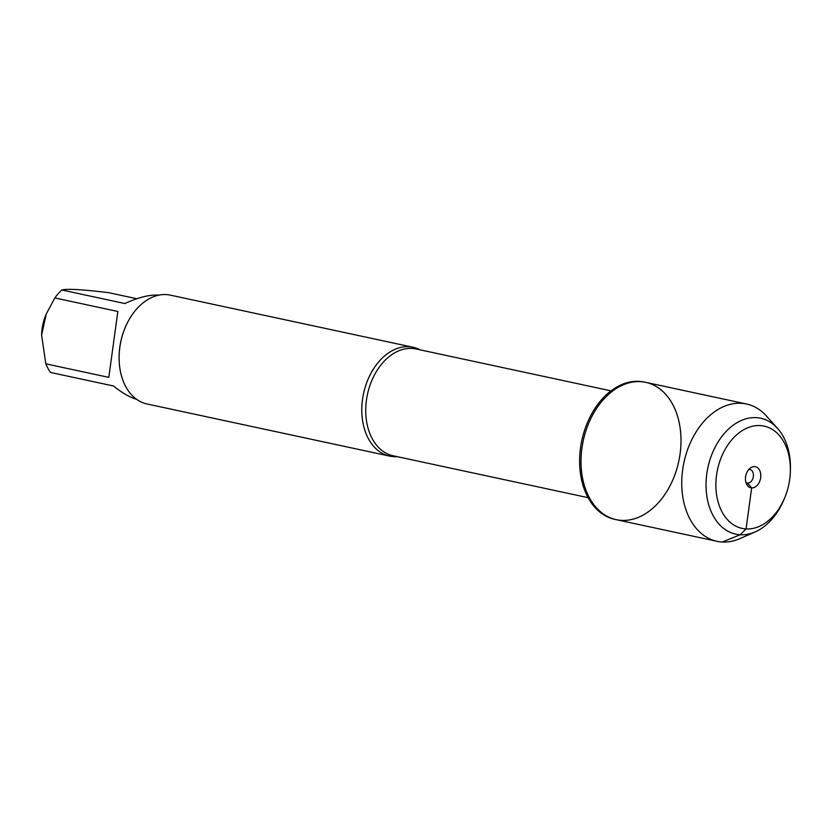 <?xml version="1.0" encoding="UTF-8"?>
<svg xmlns="http://www.w3.org/2000/svg" width="832" height="832" viewBox="0 0 832 832"><rect width="100%" height="100%" fill="white"/><g stroke="black" fill="none" stroke-linecap="round" stroke-linejoin="round"><path stroke-width="1.25" d="M644.342 382.054A70.221 48.87 102.1 0 0 581.818 440.45A70.221 48.87 102.1 0 0 614.848 519.366L616.262 519.667A70.221 48.87 -77.9 0 1 583.232 440.752A70.221 48.87 -77.9 0 1 645.757 382.356A70.221 48.87 -77.9 0 1 679.515 457.548A70.221 48.87 -77.9 0 1 621.504 520.374A70.221 48.87 -77.9 0 1 616.262 519.667A70.221 48.87 102.1 0 1 582.504 444.475A70.221 48.87 102.1 0 1 640.505 381.649A70.221 48.87 102.1 0 1 645.757 382.356L644.342 382.054M41.6 335.306A38.823 27.019 -77.9 0 1 41.631 334.214A38.823 27.019 -77.9 0 1 45.656 315.474L46.197 314.142M136.687 399.37C129.49 397.197 121.774 392.735 113.547 385.996L50.534 372.455A53.435 37.18 -77.9 0 1 45.802 363.834L41.61 335.046L46.207 314.142L54.829 297.939A53.435 37.18 -77.9 0 1 61.828 289.983C66.851 288.61 82.399 289.484 108.462 292.635L136.833 298.73M413.109 347.277L170.425 295.152A55.661 38.73 102.1 0 0 124.914 328.255L124.706 328.765A53.435 37.18 102.1 0 0 119.163 354.557L119.153 355.108A55.661 38.73 102.1 0 0 147.046 403.988L389.73 456.113A55.661 38.73 -77.9 0 1 362.97 396.521A55.661 38.73 -77.9 0 1 408.949 346.715A55.661 38.73 -77.9 0 1 413.109 347.277A55.661 38.73 -77.9 0 1 420.181 349.866M61.828 289.983L124.842 303.524C138.112 297.502 149.146 294.684 157.955 295.069L158.902 295.131M45.802 363.834L108.815 377.374L117.842 311.48L54.829 297.939M397.238 456.664A55.661 38.73 -77.9 0 1 393.879 456.674A55.661 38.73 -77.9 0 1 389.73 456.113M124.914 328.255A55.661 38.73 102.1 0 0 119.153 355.108M117.842 311.48L108.815 377.374M755.321 531.835L740.116 538.554A70.221 48.87 -77.9 0 1 716.986 541.31A70.221 48.87 -77.9 0 1 683.228 466.118A70.221 48.87 -77.9 0 1 741.229 403.291A70.221 48.87 -77.9 0 1 746.481 403.998A70.221 48.87 -77.9 0 1 766.438 416L777.546 428.376A59.28 41.257 102.1 0 0 756.267 417.643A59.28 41.257 102.1 0 0 706.035 484.349A59.28 41.257 102.1 0 0 755.321 531.835A59.28 41.257 102.1 0 0 784.254 498.898L784.909 497.286A52.322 36.41 -77.9 0 1 737.61 526.978A52.322 36.41 -77.9 0 1 717.652 469.04A52.322 36.41 -77.9 0 1 760.209 425.568A52.322 36.41 -77.9 0 1 790.338 472.035A52.322 36.41 -77.9 0 1 784.909 497.286M748.852 469.394A6.958 4.846 -77.9 0 1 749.934 469.446A6.958 4.846 -77.9 0 1 753.282 476.892A6.958 4.846 -77.9 0 1 747.531 483.122A6.958 4.846 -77.9 0 1 747.011 483.049A6.958 4.846 -77.9 0 1 746.002 482.654M754.582 466.596A10.785 7.509 102.1 0 0 750.901 467.626A10.785 7.509 102.1 0 0 747.146 485.108A10.785 7.509 102.1 0 0 751.67 487.895A10.785 7.509 102.1 0 0 760.666 477.672A10.785 7.509 102.1 0 0 754.582 466.596M790.338 472.035L790.4 470.288A59.28 41.257 102.1 0 0 777.546 428.376M746.512 482.903L747.531 483.122L751.67 487.895L746.044 528.923L740.22 534.747L722.228 542.017M611.031 390.863L416.083 348.982A54.621 38.012 102.1 0 0 367.453 394.399A54.621 38.012 102.1 0 0 393.141 455.78L588.099 497.661M41.631 334.214L41.6 335.046M746.481 403.998L645.757 382.356M716.986 541.31L616.262 519.667"/></g></svg>
